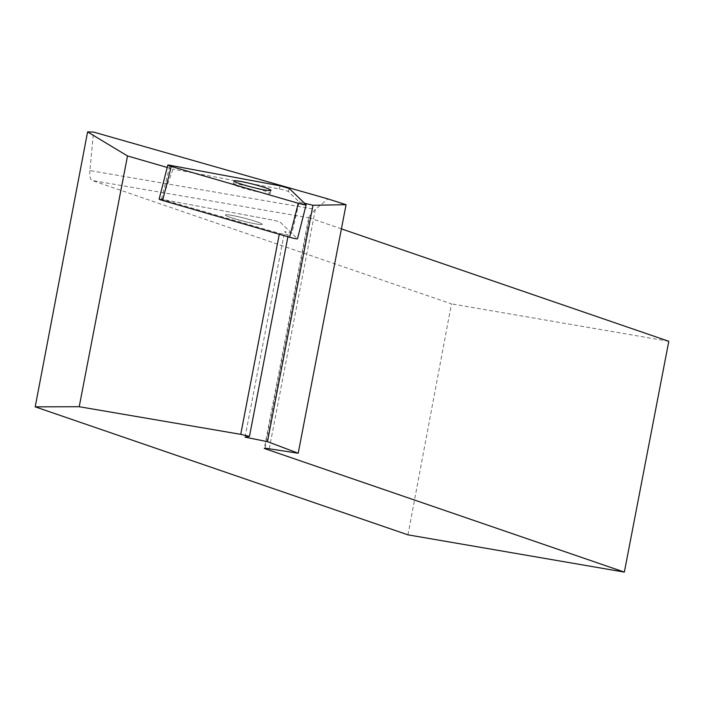 <?xml version="1.0" encoding="UTF-8"?>
<svg xmlns="http://www.w3.org/2000/svg" width="704" height="704" viewBox="0 0 704 704"><rect width="100%" height="100%" fill="white"/><g stroke="black" fill="none" stroke-linecap="round" stroke-linejoin="round"><path stroke-width="0.53" stroke-dasharray="3.52 2.64" d="M254.971 223.766A19.052 1.566 14.3 0 0 262.302 224.365A19.052 1.566 14.3 0 0 244.226 218.143A19.052 1.566 14.3 0 0 225.377 214.966A19.052 1.566 14.3 0 0 235.435 218.979A19.052 1.566 14.3 0 0 254.971 223.766A19.052 1.566 -165.7 0 1 235.435 218.979A19.052 1.566 -165.7 0 1 225.377 214.966A19.052 1.566 -165.7 0 1 244.226 218.143A19.052 1.566 -165.7 0 1 262.302 224.365A19.052 1.566 -165.7 0 1 254.971 223.766M159.148 199.118A5.87 0.484 -165.7 0 1 161.41 199.302L271.454 219.815A5.87 0.484 -165.7 0 1 280.526 222.446L297.449 238.709L306.099 204.714M167.209 167.446L172.999 169.127L162.158 199.443L279.426 233.411L288.235 235.057L284.618 231.581L291.852 233.332L299.156 201.934L288.376 191.576A5.87 0.484 14.3 0 0 279.312 188.945L172.999 169.127M299.156 201.934L304.559 203.245M279.268 234.256L279.426 233.411M269.262 448.782L315.366 209.378L89.892 170.562L93.518 132.062M89.892 170.562C89.496 176.15 90.235 179.45 92.092 180.47L309.434 217.888L265.074 448.272M407.959 534.846L451.458 303.873L92.092 180.47M287.91 236.755L288.235 235.057M245.036 437.149L284.618 231.581M668.8 341.29L451.458 303.873M341.414 228.87L309.434 217.888L308.88 216.797L264.299 448.342M308.88 216.797L315.366 209.378L327.923 198.906M262.821 192.896A19.052 1.566 -165.7 0 1 243.285 188.109A19.052 1.566 -165.7 0 1 233.226 184.096A19.052 1.566 -165.7 0 1 240.566 184.694A19.052 1.566 -165.7 0 1 260.102 189.473A19.052 1.566 -165.7 0 1 270.16 193.494A19.052 1.566 -165.7 0 1 262.821 192.896M291.852 233.332L280.526 222.446A5.87 0.484 14.3 0 0 271.454 219.815L162.158 199.443M288.376 191.576L289.177 188.452M280.104 185.821L279.312 188.945M161.41 199.302L170.06 165.308M270.16 193.494L270.952 190.37M233.226 184.096L234.027 180.972"/><path stroke-width="1.06" d="M297.449 238.709A5.87 0.484 -165.7 0 1 297.493 238.797A5.87 0.484 -165.7 0 1 289.59 237.248L162.615 200.464A5.87 0.484 -165.7 0 1 159.148 199.118L167.798 165.123A5.87 0.484 14.3 0 0 171.266 166.47L298.232 203.254A5.87 0.484 14.3 0 0 306.134 204.802A5.87 0.484 14.3 0 0 306.099 204.714L289.177 188.452A5.87 0.484 14.3 0 0 280.104 185.821L170.06 165.308A5.87 0.484 14.3 0 0 167.798 165.123M263.613 189.772A19.052 1.566 14.3 0 0 270.952 190.37A19.052 1.566 14.3 0 0 252.877 184.149A19.052 1.566 14.3 0 0 234.027 180.972A19.052 1.566 14.3 0 0 244.086 184.985A19.052 1.566 14.3 0 0 263.613 189.772M265.074 448.272L264.986 448.703A11.827 0.625 10.9 0 1 264.299 448.342A11.827 0.625 10.9 0 1 269.262 448.782L298.206 453.235L267.467 441.654L245.036 437.149L249.462 436.401L240.733 434.342L79.218 406.718L127.512 155.954L87.586 131.894L93.518 132.062L327.923 198.906L346.069 204.688L312.981 205.278L304.559 203.245M127.512 155.954L167.209 167.446M240.733 434.342L279.268 234.256M87.586 131.894L35.2 406.842L79.218 406.718M35.2 406.842L407.959 534.846L624.351 572.106L668.8 341.29L341.414 228.87M264.986 448.703L624.351 572.106M249.462 436.401L287.91 236.755M267.467 441.654L312.981 205.278M298.206 453.235L346.069 204.688M280.104 185.821L170.06 165.308C166.857 164.824 167.262 165.211 171.266 166.47L298.232 203.254L306.099 204.714L289.177 188.452L280.104 185.821M289.59 237.248L298.232 203.254M171.266 166.47L162.615 200.464M297.493 238.797L306.134 204.802"/></g></svg>
